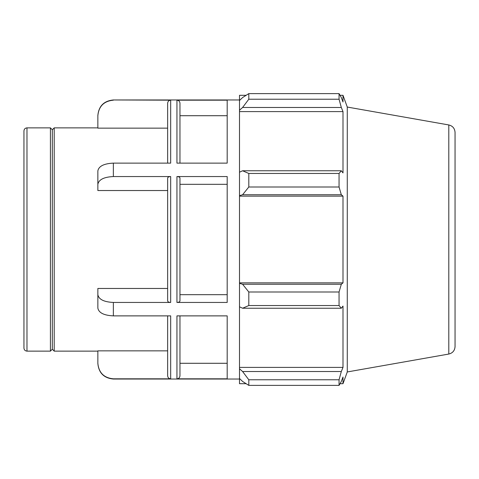 <?xml version="1.0" encoding="UTF-8"?>
<svg xmlns="http://www.w3.org/2000/svg" width="479" height="479" viewBox="0 0 479 479"><rect width="100%" height="100%" fill="white"/><g stroke="black" fill="none" stroke-linecap="round" stroke-linejoin="round"><path stroke-width="0.72" d="M170.674 302.447L170.674 176.553C168.842 176.643 167.83 177.146 167.65 178.068L167.65 300.932C167.83 301.854 168.842 302.357 170.674 302.447L113.355 302.447C103.937 301.986 98.764 299.399 97.854 294.681L97.854 308.111C98.764 312.823 103.937 315.416 113.355 315.877L170.674 315.877L170.674 378.823C168.842 378.644 167.83 377.632 167.65 375.793C167.83 377.632 168.842 378.644 170.674 378.823L113.355 378.823C103.937 377.895 98.764 372.722 97.854 363.292L97.854 350.862L167.65 350.862M97.854 294.681L97.854 288.466L167.65 288.466M113.355 163.123C103.937 163.584 98.764 166.177 97.854 170.889L97.854 184.319C98.764 179.601 103.937 177.014 113.355 176.553L113.355 163.123L170.674 163.123L170.674 100.177L113.355 99.961L239.5 99.961M167.65 190.534L97.854 190.534L97.854 184.319M176.943 378.823L176.943 315.877L227.184 315.877L227.184 378.823L176.943 378.823C178.781 378.644 179.787 377.632 179.966 375.793L179.966 315.877L179.966 363.292L227.184 363.292M176.943 302.447C178.781 302.357 179.787 301.854 179.966 300.932L179.966 178.068C179.787 177.146 178.781 176.643 176.943 176.553L176.943 302.447L227.184 302.447L227.184 176.553L176.943 176.553M179.966 294.681L227.184 294.681M227.184 184.319L179.966 184.319M170.674 176.553L113.355 176.553M176.943 100.177L227.184 100.177L227.184 163.123L176.943 163.123L176.943 100.177C178.781 100.356 179.787 101.368 179.966 103.207L179.966 163.123L179.966 115.708L227.184 115.708M167.65 128.138L97.854 128.138L97.854 115.708C98.764 106.278 103.937 101.105 113.355 100.177M26.974 127.869L26.974 351.131C25.136 350.951 24.13 349.945 23.95 348.107L23.95 130.893C24.13 129.055 25.136 128.049 26.974 127.869L50.421 127.869L50.421 351.131L52.313 349.239L52.313 129.761L54.205 127.869L97.854 127.869M54.205 127.869L54.205 351.131L97.854 351.131M167.65 103.207C167.83 101.368 168.842 100.356 170.674 100.177C168.842 100.356 167.83 101.368 167.65 103.207L167.65 163.123M167.65 315.877L167.65 375.793M23.95 165.848L23.95 313.152M242.602 308.231L248.805 305.536L248.805 291.998L242.602 284.257L239.5 283.323L239.5 306.794L242.602 308.231L341.311 308.231L339.054 305.536L248.805 305.536M239.5 283.323L239.5 195.677L242.602 194.743L248.805 187.002L248.805 173.464L242.602 170.769L239.5 172.206L239.5 195.677M239.5 172.206L239.5 110.224L242.602 107.476L248.805 99.219L248.805 93.615L242.602 97.548L239.5 100.506L239.5 110.224M239.5 100.506L239.5 95.309L246.098 95.309M246.098 383.691L239.5 383.691L239.5 378.494L242.602 381.452L248.805 385.385L248.805 379.781L242.602 371.524L239.5 368.776L239.5 378.494M239.5 368.776L239.5 306.794M239.5 282.861L343 282.861L341.311 284.257L242.602 284.257M248.805 291.998L339.054 291.998L341.311 284.257M239.5 367.399L343 367.399L341.311 371.524L242.602 371.524M248.805 379.781L339.054 379.781L341.311 371.524M448.799 124.953L448.799 354.047C452.679 353.077 454.763 350.592 455.05 346.598L455.05 132.402C454.763 128.408 452.679 125.923 448.799 124.953L347.275 107.051L343 95.309L343 101.979L341.311 97.548L339.054 93.615L339.054 99.219L248.805 99.219M248.805 93.615L339.054 93.615M242.602 107.476L341.311 107.476L343 111.601L343 172.919L341.311 170.769L242.602 170.769M248.805 173.464L339.054 173.464L341.311 170.769M347.275 107.051L347.275 371.949L343 383.691L343 377.021L341.311 381.452L339.054 385.385L248.805 385.385M341.311 107.476L339.054 99.219M339.054 173.464L339.054 187.002L248.805 187.002M242.602 194.743L341.311 194.743L339.054 187.002M341.311 194.743L343 196.139L343 282.861M339.054 291.998L339.054 305.536M341.311 308.231L343 306.081L343 367.399M339.054 379.781L339.054 385.385M239.5 196.139L343 196.139M239.5 111.601L343 111.601M52.313 129.761L50.421 127.869M97.854 363.537C98.77 372.955 103.943 378.123 113.355 379.039L113.355 378.823M113.355 315.877L113.355 302.447M113.355 379.039L239.5 379.039M113.355 99.961C103.943 100.877 98.77 106.045 97.854 115.463M26.974 351.131L50.421 351.131M448.799 354.047L347.275 371.949M340.036 383.691L343 383.691M340.036 95.309L343 95.309M52.313 349.239L54.205 351.131"/></g></svg>
